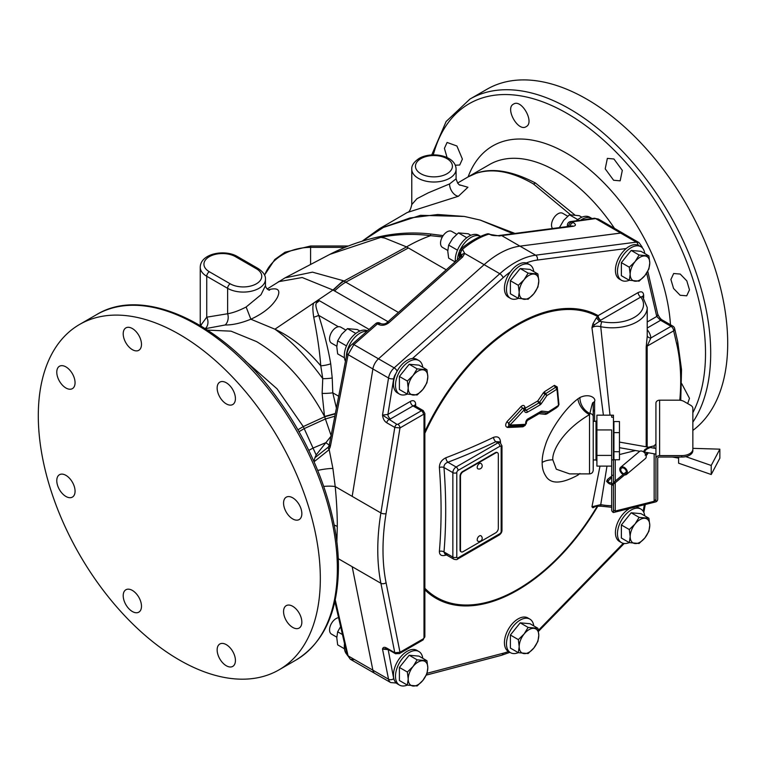<?xml version="1.0" encoding="UTF-8"?>
<svg xmlns="http://www.w3.org/2000/svg" width="766" height="766" viewBox="0 0 766 766"><rect width="100%" height="100%" fill="white"/><g stroke="black" fill="none" stroke-linecap="round" stroke-linejoin="round"><path stroke-width="1.15" d="M692.857 430.415A199.428 115.139 -120 0 0 727.7 343.36A199.428 115.139 -120 0 0 640.654 142.667A199.428 115.139 -120 0 0 486.975 89.249L469.97 99.063A199.428 115.139 60 0 1 623.639 152.491A199.428 115.139 60 0 1 710.695 353.183A199.428 115.139 60 0 1 692.857 422.152M613.911 158.983L607.361 158.39L605.207 168.846L613.614 180.259L620.163 180.843L622.318 170.387L613.911 158.983M686.796 280.854L680.246 274.075L673.668 273.51L670.901 279.475L673.573 288.485L680.131 295.255L686.709 295.82L689.477 289.854L686.796 280.854M455.253 165.217L459.715 165.016L462.396 159.098L456.9 146L447.085 142.457L444.414 148.374L447.085 157.576M513.507 104.109C504.717 108.265 518.113 132.221 526.137 126.668L526.137 126.668C534.955 122.493 521.531 98.546 513.507 104.109L513.507 104.109M687.677 403.577L689.477 398.33L681.73 383.67M594.588 409.973L593.219 410.423M570.459 214.681L533.49 184.003C512.09 171.527 492.998 167.946 476.193 173.279C492.078 167.562 511.812 170.799 535.405 182.969L574.739 214.873M620.642 233.084A11.078 6.396 -60 0 1 623.352 233.563L639.016 242.611A11.078 6.396 120 0 0 636.307 242.133L620.642 233.084L519.97 246.145A81.244 46.908 120 0 0 484.131 264.672L378.5 358.823L353.854 344.585L348.099 354.648L330.452 446.051L329.179 449.642A3.696 2.308 -150.2 0 1 328.528 446.942L314.931 457.704L316.157 454.937L331.238 435.94L324.506 416.388L322.122 393.418L322.764 378.653L320.772 365.822C319.69 351.479 317.335 335.269 313.715 317.181C312.413 308.516 312.624 303.633 314.347 302.551L319.173 300.578C317.114 303.93 313.179 300.636 318.713 315.372A14.774 7.622 -15.7 0 1 313.715 317.181M623.974 233.927A11.078 6.396 -60 0 0 623.409 233.525A11.078 6.396 -60 0 0 620.699 233.046L542.931 243.167M594.588 410.748L593.219 411.304M362.021 241.271L379.457 228.728L420.515 215.323L464.34 216.443L480.253 220.091L512.952 233.649M476.203 173.269L467.988 176.965L457.551 183.084M379.457 228.728L407.263 212.498L458.403 196.259L467.93 187.277L459.657 184.855M362.213 241.213L383.833 227.167L410.002 217.975L437.769 214.509L464.34 216.443M267.123 289.012L285.048 277.857L329.849 254.369L380.836 237.355C396.989 234.109 413.583 233.544 430.607 235.66L442.336 236.914M620.699 233.046L595.632 218.578A3.696 2.786 -98 0 0 594.177 218.272L598.313 219.038L595.632 218.578L572.02 221.872L573.274 222.6C576.137 224.4 576.137 225.635 573.274 226.296L501.692 235.602A81.244 46.908 120 0 0 499.451 235.957L488.622 234.214A3.696 2.576 -107.5 0 0 486.917 233.975L486.917 233.975C478.147 236.78 469.434 241.807 460.749 249.036L460.749 249.036A3.696 1.58 -129.9 0 0 460.51 250.262M488.756 234.291A3.696 2.135 -60 0 1 490.01 234.377L489.876 234.291A3.696 2.135 -60 0 0 488.622 234.214C479.985 236.962 471.291 241.989 462.52 249.276A3.696 1.58 -129.9 0 0 460.749 249.036A3.696 3.696 0 0 0 459.428 251.765A3.696 2.202 1.8 0 0 460.51 253.383L461.707 255.748M460.385 257.194L460.51 253.383A3.696 2.135 120 0 1 462.52 249.276L464.694 253.45L462.568 257.07A3.696 1.494 -131.7 0 0 460.797 256.821L387.079 322.524A3.696 1.494 -131.7 0 0 386.926 323.769M573.274 226.296A3.696 2.758 -97.4 0 0 571.857 225.989L497.938 235.669C493.668 235.737 491.025 235.306 490.01 234.377L490.01 234.377M499.451 235.957A3.696 2.71 -100.4 0 0 497.938 235.669M486.917 233.975A3.696 3.696 0 0 1 489.876 234.291A3.696 2.135 -60 0 1 489.943 234.339M594.177 218.272L570.565 221.575A3.696 2.786 -98 0 1 572.02 221.872A3.696 2.135 120 0 0 568.477 226.43M480.253 220.091L514.867 233.4M597.748 505.34L592.913 507.781L591.946 506.795L600.745 504.622A3.696 0.977 101.2 0 0 601.224 506.221L594.665 506.202L592.913 507.781M599.989 466.121L591.946 506.795L594.665 506.202M579.929 473.493L577.928 475.102C561.095 484.227 550.285 484.361 545.488 475.523C543.171 471.885 542.06 467.528 542.175 462.453A14.774 8.531 180 0 1 552.822 459.83L556.317 469.213L569.645 473.886L589.523 473.886C591.764 473.666 592.999 472.43 593.219 470.19L593.219 464.77M501.979 475.466L501.979 493.017M446.415 554.919A558.165 322.256 180 0 1 445.85 555.139C441.589 556.375 439.435 555.13 439.378 551.405A548.533 316.693 -120 0 0 441.082 510.443A548.533 316.693 -120 0 0 439.378 467.509C439.435 463.114 441.589 459.868 445.85 457.781A558.165 322.256 0 0 0 493.515 437.357C497.574 436.036 499.882 437.367 500.437 441.35A559.611 323.089 60 0 1 500.543 442.863M386.447 648.62L382.512 649.089L387.902 649.606A3.696 2.135 60 0 1 387.912 649.338M338.237 558.653L352.178 566.696L372.879 670.183A11.078 6.396 -60 0 0 375.005 673.515L390.679 682.554L396.252 683.023M336.858 542.06L337.299 526.433C337.318 514.752 336.628 501.462 335.211 486.563L332.904 468.447L329.179 449.642L314.05 461.793M395.888 373.645A7.382 4.261 120 0 0 393.714 378.653A3.696 1.656 -170.8 0 1 388.544 378.011L372.879 368.963L352.178 496.358L335.211 486.563A14.774 3.696 -4.7 0 0 323.721 486.429M462.568 257.07L388.85 322.764C385.269 325.426 381.784 325.971 378.404 324.401L377.475 323.865L353.854 344.585A3.696 1.475 -131.3 0 0 352.101 344.327C349.87 345.964 348.176 348.875 347.027 353.078L347.027 353.078A3.696 1.724 -169.1 0 0 348.099 354.648L372.879 368.953A11.078 6.396 -60 0 1 376.499 360.958A11.078 6.396 -60 0 1 378.49 358.833L406.009 334.302M332.904 468.447A14.774 2.432 -9.7 0 0 317.708 470.42M353.854 659.603L350.321 659.258L348.099 655.868L335.24 599.855M285.048 277.857L312.461 272.15L343.197 280.672L398.397 312.432M380.836 237.355L384.838 238.111L406.535 246.891L446.233 269.804M343.197 280.672L332.961 290.017L388.008 321.701M461.726 255.413L460.797 256.821M376.499 360.958A11.078 6.396 -60 0 1 378.5 358.823L394.164 367.871A11.078 6.396 120 0 0 388.544 378.011L382.512 415.115L396.845 424.326A2.959 1.704 120 0 0 394.796 427.428L399.986 427.935L386.064 513.593A3.696 1.656 -170.8 0 1 380.894 512.952A212.345 122.598 120 0 0 380.894 583.271L394.796 652.747L386.753 648.103C384.417 646.801 383.01 647.126 382.512 649.089L388.544 679.222L372.879 670.183M603.407 415.162L591.946 327.714L594.665 324.679L599.414 321.356L601.942 321.682A31.387 18.125 0 0 0 635.359 316.741A31.387 18.125 0 0 0 640.749 297.074A3.696 2.135 -120 0 1 638.135 292.555C641.573 291.003 643.411 291.951 643.651 295.398L643.651 297.802M594.588 421.319L594.588 401.413C596.293 398.492 589.772 392.872 579.929 397.506L577.928 398.827C562.617 410.423 548.762 433.585 545.488 444.835C543.171 451.662 542.06 457.532 542.175 462.453M601.942 321.682A3.696 0.977 101.2 0 0 600.745 326.709C597.03 325.837 594.1 326.172 591.946 327.714L592.913 323.846L596.388 317.813A549.318 317.143 0 0 0 597.748 316.617A3.696 3.016 119 0 1 598.16 315.63A3.696 2.135 -120 0 0 600.774 320.15A3.696 2.528 -131.5 0 1 597.748 316.617A161.875 93.462 -60 0 0 424.862 433.307M548.456 411.782A561.2 324.008 0 0 0 558.404 405.444L558.491 405.243A563.01 325.052 -120 0 0 556.939 389.252L556.863 389.195A558.969 322.716 180 0 1 546.895 395.543L546.857 395.582A561.363 442.729 144.9 0 1 541.313 403.653A3.61 2.298 -67.8 0 1 540.107 404.831A559.697 323.137 180 0 1 527.353 412.204A3.61 2.365 -66.3 0 1 524.442 410.547A563.987 325.617 -120 0 0 524.356 409.772L524.222 409.695A559.237 421.855 155.7 0 1 510.204 424.785L510.261 425.015A561.966 175.586 16.6 0 0 525.648 424.307L525.754 424.134A563.987 325.617 -120 0 0 525.687 423.368A3.61 2.317 -64.8 0 1 528.004 418.83A560.607 323.664 0 0 0 540.739 411.466A3.61 2.25 -66.3 0 1 542.031 411.122A560.942 118.538 21.2 0 0 548.418 411.802L548.456 411.782A1.858 1.111 58.2 0 1 548.083 412.797L558.041 406.449L558.96 404.525L557.399 388.554L556.681 387.232L555.647 387.27A1.858 1.139 56.8 0 1 554.431 385.355L557.246 386.983A560.003 323.319 -120 0 1 557.964 393.801M557.571 406.746L556.604 407.675A558.797 322.62 0 0 1 546.694 413.985L545.392 414.349A558.558 118.031 21.2 0 1 539.034 413.678A1.858 1.427 96.3 0 1 539.283 413.123M526.74 420.802A558.242 322.295 0 0 0 539.034 413.678A1.858 1.092 59.1 0 1 539.044 413.267M526.424 421.779L526.309 423.196M525.304 425.312L522.977 426.777A559.515 174.82 16.6 0 1 507.657 427.476C505.234 426.7 505.043 424.728 507.073 421.539A556.011 419.423 155.7 0 0 521.004 406.545C523.054 404.802 524.394 405.118 525.036 407.474A561.277 324.056 -120 0 1 525.122 408.249A556.489 321.289 180 0 0 537.799 400.915A558.242 440.268 144.9 0 0 543.305 392.891L544.521 391.675A555.733 320.849 180 0 0 554.431 385.355M642.569 296.911L642.511 296.423L640.749 297.074L600.774 320.15A552.928 319.231 0 0 1 599.414 321.356L596.388 317.813M647.232 335.585A3.696 3.007 174.5 0 0 650.861 337.969L671.035 326.326A3.696 2.135 60 0 1 673.649 330.845A3.696 2.566 166.9 0 0 674.635 328.499A3.696 3.696 0 0 0 672.883 326.144A3.696 2.135 -60 0 0 671.035 326.326L660.589 320.293A3.696 2.135 -60 0 1 662.437 320.111C660.828 319.326 659.258 317.335 657.735 314.137L657.735 314.137A3.696 2.566 -13.1 0 1 656.749 316.482L660.589 320.293L647.232 328.011M596.388 506.537L596.59 506.01M606.988 466.121L600.745 504.622A35.083 20.251 0 0 0 611.68 505.713M643.651 295.398A3.696 2.135 180 0 0 642.607 296.576L647.232 307.559A35.083 20.251 0 0 1 600.745 326.709L610.004 415.162M647.232 307.559L647.232 336.341L646.188 347.132L646.188 446.789M647.232 329.686A38.779 22.386 180 0 1 650.861 337.969L647.165 346.136L647.165 446.961M594.665 324.679L592.913 323.846M577.928 398.827A14.774 9.135 -128.7 0 0 589.523 414.626L589.906 413.525C593.87 395.821 592.961 405.252 593.219 403.567L593.219 421.348L593.219 403.567A7.382 3.706 180 0 1 594.588 401.413M578.139 473.886A14.774 9.891 -124.4 0 0 577.928 475.102M589.523 473.886L589.523 414.626C562.474 430.454 551.874 451.423 552.822 459.83M593.219 403.567L593.219 470.19M593.219 421.348L596.015 421.281L596.015 460.012L593.219 459.935L593.219 451.777M579.929 397.506A14.544 11.136 -123.4 0 0 589.906 413.525A3.696 3.016 180 0 1 593.219 416.522M611.68 415.201L613.451 415.201L613.451 417.231L611.68 417.231L611.68 415.162L596.905 415.162L596.905 466.121L611.68 466.121M611.68 455.416L596.905 455.416M596.905 429.937L611.68 429.937L611.68 483.605L613.451 483.605L613.451 475.313L611.68 475.313M654.154 453.807L654.154 501.28L655.926 499.394L655.926 501.845L613.451 512.511A3.696 3.016 180 0 1 611.68 509.936L611.68 484.16M613.451 417.231L613.451 475.313M654.154 501.28L615.222 511.056L613.451 510.051L613.451 512.511M611.68 485.117L613.451 485.117L613.451 483.825M613.451 510.051L613.451 485.117M613.451 454.621L613.92 455.473M648.649 447.229L654.154 445.85L655.926 443.954L655.926 448.512L619.455 442.078M619.455 454.554L635.531 450.523M655.926 449.652L655.926 458.623A3.696 3.016 0 0 1 659.612 455.607L681.778 455.607A11.078 6.396 0 0 0 692.857 449.211L692.857 408.335A7.382 4.261 0 0 0 690.693 405.319L683.933 401.422A7.382 4.261 0 0 0 678.714 400.178L659.612 400.178A3.696 3.016 0 0 0 655.926 403.184L655.926 499.394M655.926 501.845A3.696 3.016 0 0 0 657.697 499.269L657.697 458.499A1.771 1.446 180 0 1 659.469 457.053L681.778 457.053A11.078 6.396 180 0 0 692.857 450.657L692.857 449.211M678.599 457.053L678.599 463.191L711.221 474.518L719.858 458.202L719.858 449.163L711.221 465.469L685.762 456.632M692.857 448.349L719.858 449.163M711.221 465.469L711.221 474.518M644.378 452.084L655.926 454.123L655.926 452.984M619.455 446.549L619.455 443.208M647.691 448.608L647.605 448.024L647.691 448.608L649.319 447.899L647.548 447.583M619.455 459.753L619.455 421.539L613.92 421.539L613.92 459.753L619.455 459.753M619.455 432.618L613.92 432.618M619.455 451.72L613.92 451.72M624.596 474.901A4.615 3.102 -130 0 0 626.559 474.403L645.384 458.585A4.615 3.102 -130 0 0 646.217 456.555A4.615 3.102 -130 0 0 643.679 451.997A4.615 3.102 -130 0 0 639.447 451.519L620.623 467.327A4.615 3.102 -130 0 0 619.79 469.357A4.615 3.102 -130 0 0 623.227 474.47M626.559 474.403A4.615 3.102 -130 0 0 627.392 472.373A4.615 3.102 -130 0 0 624.855 467.806A4.615 3.102 -130 0 0 620.623 467.327M624.041 473.79A3.409 2.288 50 0 1 620.786 469.75A3.409 2.288 50 0 1 621.398 468.256A3.409 2.288 50 0 1 624.443 468.553A3.409 2.288 50 0 1 626.397 471.808M626.397 471.98L627.392 472.373L627.009 472.699M611.163 477.831L611.555 477.505L610.55 477.113M445.927 554.641A3.696 1.666 -110.9 0 0 445.85 555.139M447.88 554.211L444.893 554.038L443.983 551.96A3.696 2.327 4.9 0 0 439.378 551.405M501.165 459.284L501.165 447.018A2.777 1.599 0 0 0 501.979 445.889L500.217 442.643A4.606 2.662 120 0 0 497.91 442.872L456.115 467.001A4.606 2.662 120 0 0 452.859 472.641L443.983 467.519A3.696 1.925 -4.4 0 0 439.378 467.509M456.785 472.641L456.785 557.083A1.829 1.053 120 0 0 458.078 557.83L499.872 533.701A1.829 1.053 120 0 0 501.165 531.46L501.165 447.018A1.829 1.053 120 0 0 499.872 446.272L458.078 470.401A1.829 1.053 120 0 0 456.785 472.641A2.777 1.599 180 0 1 452.859 472.641L452.859 557.083L443.983 551.96A552.142 318.78 60 0 0 443.983 467.519C443.849 465.029 445.151 463.277 447.88 462.243A3.696 1.666 69.1 0 1 445.85 457.781M458.078 470.401A2.777 1.599 -120 0 0 456.115 467.001L447.88 462.243A561.832 324.372 0 0 0 495.861 441.685A3.696 1.925 64.4 0 1 493.515 437.357M499.872 446.272A2.777 1.599 -120 0 0 497.91 442.872L495.861 441.685L498.714 441.771L500.217 442.643M499.394 442.164A3.696 1.925 175.6 0 1 500.437 441.35M497.345 452.629A3.696 2.135 120 0 0 497.153 452.495A3.696 2.135 120 0 0 495.305 452.677L462.664 471.521A3.696 2.135 120 0 0 460.05 476.04L460.05 549.921A3.696 2.135 120 0 0 460.816 551.606A3.696 2.135 120 0 0 461.036 551.712M460.471 476.28L460.471 550.16A3.696 2.135 120 0 0 461.237 551.855A3.696 2.135 120 0 0 463.085 551.664L495.717 532.82A3.696 2.135 120 0 0 498.331 528.301L498.331 454.42A3.696 2.135 120 0 0 497.565 452.735A3.696 2.135 120 0 0 495.717 452.917L463.085 471.76A3.696 2.135 120 0 0 460.471 476.28L460.05 476.04M481.115 535.903A3.102 1.791 120 0 0 478.673 536.506A3.102 1.791 120 0 0 477.208 539.743A3.102 1.791 120 0 0 478.032 541.246A3.141 3.141 0 0 0 481.115 535.903M481.115 463.535A3.102 1.791 120 0 0 478.673 464.139A3.102 1.791 120 0 0 477.208 467.375A3.102 1.791 120 0 0 478.032 468.869A3.141 3.141 0 0 0 481.115 463.535M546.895 395.543L545.708 393.609A1.858 1.111 58.2 0 1 544.521 391.675M558.404 405.444L557.504 406.564M546.953 413.085A1.858 1.111 -121.8 0 0 546.694 413.985M548.418 411.802L546.905 413.075A1.858 1.446 -84.3 0 0 545.392 414.349M523.915 425.58A1.858 1.341 -93.3 0 0 522.977 426.777M510.204 424.785L508.643 423.158L508.806 426.241A1.858 1.293 -91.9 0 0 507.657 427.476M524.356 409.772L524.7 408.623L522.613 408.115L521.004 406.545M524.519 407.981A1.858 0.919 173.8 0 1 525.036 407.474M524.806 408.479A1.858 0.929 173.9 0 1 525.122 408.249A1.858 1.063 60.7 0 0 526.242 410.222A1.8 1.178 -66.3 0 1 525.122 410.164L524.327 407.78M556.863 389.195L555.647 387.27A557.351 321.787 180 0 1 545.708 393.609L545.076 394.231A1.858 0.498 34 0 1 543.305 392.891M424 637.81A2.959 1.704 180 0 0 424.862 636.603L424.862 413.468A2.959 1.704 180 0 1 424 414.674L424 637.81L423.474 638.72L399.986 652.278L394.796 652.747A2.959 1.704 -60 0 0 395.361 653.637L387.318 648.993A2.959 1.704 -60 0 1 386.753 648.103M415.641 407.435L415.641 404.419A7.382 4.261 120 0 0 410.423 401.403L387.902 414.406A3.696 2.135 -120 0 0 390.516 418.925L388.793 419.672A2.959 1.704 120 0 0 386.753 422.784L394.796 427.428L380.894 512.952L352.168 496.368M393.714 378.653L387.902 414.406L382.512 415.115C383.01 418.82 384.417 421.377 386.753 422.784M422.775 367.326A19.38 11.193 120 0 0 418.887 360.547L416.838 359.369A19.38 11.193 120 0 0 401.901 364.559A19.38 11.193 120 0 0 393.446 384.063A19.38 11.193 120 0 0 397.458 392.939L399.507 394.117A19.38 11.193 120 0 0 407.32 394.088L408.211 388.075L407.34 381.037L413.113 375.455L417.135 368.858L426.94 369.729L427.811 376.767L426.94 382.789L422.909 389.396L417.135 394.978L407.34 394.107L399.402 389.521L399.402 376.46L407.34 381.037M418.887 360.547A19.38 11.193 120 0 0 403.95 365.736A19.38 11.193 120 0 0 395.495 385.241A19.38 11.193 120 0 0 399.507 394.117M426.94 369.729L418.992 365.143L409.197 364.271L399.402 376.46M409.197 364.271L417.135 368.858M422.909 389.396A13.855 8.005 -60 0 1 413.113 395.045A13.855 8.005 -60 0 1 408.211 388.075A13.855 8.005 -60 0 1 413.113 375.455A13.855 8.005 -60 0 1 422.909 369.796A13.855 8.005 -60 0 1 427.811 376.767A13.855 8.005 -60 0 1 422.909 389.396M533.758 271.585A19.38 11.193 120 0 0 529.871 264.816L527.822 263.628A19.38 11.193 120 0 0 512.885 268.818A19.38 11.193 120 0 0 504.43 288.322A19.38 11.193 120 0 0 508.442 297.198L510.491 298.376A19.38 11.193 120 0 0 518.304 298.357M529.871 264.816A19.38 11.193 120 0 0 514.934 270.005A19.38 11.193 120 0 0 506.479 289.51A19.38 11.193 120 0 0 510.491 298.376M537.923 273.989L529.976 269.402L520.181 268.531L510.386 280.72L510.386 293.78L518.323 298.367L519.195 292.344L518.323 285.306L524.097 279.714L528.119 273.117L537.923 273.989L538.795 281.026L537.923 287.059L533.892 293.656L528.119 299.247L518.323 298.367M510.386 280.72L518.323 285.306M520.181 268.531L528.119 273.117M533.892 293.656A13.855 8.005 -60 0 1 524.097 299.315A13.855 8.005 -60 0 1 519.195 292.344A13.855 8.005 -60 0 1 524.097 279.714A13.855 8.005 -60 0 1 533.892 274.056A13.855 8.005 -60 0 1 538.795 281.026A13.855 8.005 -60 0 1 533.892 293.656M644.742 253.498A19.38 11.193 120 0 0 640.855 246.719L638.806 245.541A19.38 11.193 120 0 0 623.869 250.731A19.38 11.193 120 0 0 615.414 270.235A19.38 11.193 120 0 0 619.426 279.111L621.475 280.289A19.38 11.193 120 0 0 629.288 280.26M640.855 246.719A19.38 11.193 120 0 0 625.918 251.909A19.38 11.193 120 0 0 617.463 271.413A19.38 11.193 120 0 0 621.475 280.289M648.898 255.901L640.96 251.315L631.165 250.444L621.37 262.633L621.37 275.693L629.307 280.279L630.179 274.247L629.307 267.21L635.081 261.627L639.103 255.021L648.898 255.901L649.779 262.939L648.898 268.962L644.876 275.569L639.103 281.151L629.307 280.279M621.37 262.633L629.307 267.21M631.165 250.444L639.103 255.021M644.876 275.569A13.855 8.005 -60 0 1 635.081 281.218A13.855 8.005 -60 0 1 630.179 274.247A13.855 8.005 -60 0 1 635.081 261.627A13.855 8.005 -60 0 1 644.876 255.968A13.855 8.005 -60 0 1 649.779 262.939A13.855 8.005 -60 0 1 644.876 275.569M330.452 446.051A3.696 1.724 -169.1 0 1 329.38 444.491L328.528 446.942M313.897 461.448L314.931 457.704M316.157 454.937L303.269 426.576L277.081 388.85L245.177 360.767M336.408 408.058L332.789 392.834L332.224 378.002L330.72 363.802C328.269 349.248 324.267 333.105 318.713 315.372L338.39 326.737M330.72 363.802A14.774 5.247 -8.3 0 1 320.772 365.822C306.764 349.2 291.473 336.983 274.917 329.198C291.492 341.042 307.444 357.53 322.764 378.653A14.774 3.418 -0.6 0 0 332.224 378.002M338.696 396.252L332.789 392.834A14.774 2.537 -0.8 0 1 322.122 393.418M278.431 281.716L302.177 277.522L332.971 290.017L274.917 329.198L250.865 319.221C263.705 313.294 272.514 306.074 277.302 297.572C280.71 290.391 278.336 287.652 270.178 289.337L268.406 289.883M388.85 322.764A3.696 1.494 -131.7 0 0 387.079 322.524C385.585 323.961 383.536 324.353 380.941 323.721L380.003 323.175A3.696 3.696 0 0 0 375.723 323.597L352.101 344.327M375.723 323.597A3.696 1.475 -131.3 0 1 377.475 323.865A3.696 2.135 -60 0 1 380.003 323.175M205.365 328.671L225.194 324.985C232.577 325.071 241.127 323.147 250.865 319.211L246.135 307.003L261.005 294.738L265.448 285.632C265.955 287.987 267.315 289.51 269.527 290.218L269.517 290.218M200.539 325.694L206.734 317.181L227.626 313.754C232.874 312.901 239.04 310.651 246.135 307.003M270.178 289.337A9.249 7.459 -105 0 1 268.971 290.103M225.194 324.985A9.249 7.114 91.7 0 0 227.626 313.754L227.626 288.332A22.157 12.792 0 0 0 251.775 291.109A22.157 12.792 0 0 0 265.448 279.284C265.754 275.607 263.332 272.026 258.199 268.55L237.307 256.486C224.831 249.055 200.529 253.383 200.242 267.229A22.157 12.792 0 0 0 206.734 276.267L206.734 317.181A9.249 7.526 68.6 0 1 205.24 328.585M226.286 403.883A12.926 7.459 -120 0 0 232.749 404.525A12.926 7.459 -120 0 0 234.722 394.164A12.926 7.459 -120 0 0 226.286 382.77A12.926 7.459 -120 0 0 219.823 382.138A12.926 7.459 -120 0 0 217.841 392.489A12.926 7.459 -120 0 0 226.286 403.883M320.332 578.56A199.428 115.139 -120 0 0 233.276 377.868A199.428 115.139 -120 0 0 79.607 324.439A199.428 115.139 -120 0 0 38.3 415.727A199.428 115.139 -120 0 0 125.346 616.419A199.428 115.139 -120 0 0 279.025 669.848A199.428 115.139 -120 0 0 320.332 578.56M286.245 512.109A12.926 7.459 -120 0 0 299.171 519.568A12.926 7.459 -120 0 0 299.171 504.641A12.926 7.459 -120 0 0 286.245 497.182A12.926 7.459 -120 0 0 286.245 512.109M283.564 611.565A12.926 7.459 -120 0 0 289.203 624.577A12.926 7.459 -120 0 0 299.171 628.043A12.926 7.459 -120 0 0 301.842 622.126A12.926 7.459 -120 0 0 296.203 609.114A12.926 7.459 -120 0 0 286.245 605.647A12.926 7.459 -120 0 0 283.564 611.565M219.823 644.005A12.926 7.459 -120 0 0 219.823 658.923A12.926 7.459 -120 0 0 232.749 666.391L232.749 666.391A12.926 7.459 -120 0 0 232.749 651.464A12.926 7.459 -120 0 0 219.823 644.005L219.823 644.005M132.346 590.404A12.926 7.459 -120 0 0 125.883 589.772A12.926 7.459 -120 0 0 123.901 600.123A12.926 7.459 -120 0 0 132.346 611.517A12.926 7.459 -120 0 0 138.809 612.158A12.926 7.459 -120 0 0 140.791 601.798A12.926 7.459 -120 0 0 132.346 590.404M72.387 482.178A12.926 7.459 -120 0 0 59.461 474.719A12.926 7.459 -120 0 0 59.461 489.646A12.926 7.459 -120 0 0 72.387 497.105A12.926 7.459 -120 0 0 72.387 482.178M75.058 382.722A12.926 7.459 -120 0 0 69.419 369.71A12.926 7.459 -120 0 0 59.461 366.253A12.926 7.459 -120 0 0 56.78 372.171A12.926 7.459 -120 0 0 62.429 385.174A12.926 7.459 -120 0 0 72.387 388.64A12.926 7.459 -120 0 0 75.058 382.722M138.809 350.292A12.926 7.459 -120 0 0 138.809 335.364A12.926 7.459 -120 0 0 125.883 327.896L125.883 327.896A12.926 7.459 -120 0 0 125.883 342.823A12.926 7.459 -120 0 0 138.809 350.292L138.809 350.292M366.943 331.305A19.38 11.193 120 0 0 346.356 356.525M367.45 330.855A19.38 11.193 120 0 0 352.609 336.37A19.38 11.193 120 0 0 344.307 355.692A19.38 11.193 120 0 0 345.437 361.322M355.807 333.44L347.458 328.624L341.684 334.215L337.662 340.813L336.791 346.845L337.662 353.882L344.441 357.789M359.896 331.017L357.262 329.504L347.458 328.624M346.481 345.906L337.662 340.813M336.801 346.194L331.467 343.111A9.23 5.333 -60 0 1 330.05 335.719A9.23 5.333 -60 0 1 336.082 327.58A9.23 5.333 -60 0 1 340.698 327.12L345.753 330.041M344.537 643.66A19.38 11.193 120 0 0 344.307 646.676A19.38 11.193 120 0 0 347.046 654.585L347.055 654.604A3.696 2.442 -12.9 0 0 348.099 655.868L372.879 670.173M342.45 634.564L337.662 631.797L336.791 637.819L337.662 644.857L344.441 648.773M340.631 626.607L337.662 631.797M336.801 637.178L331.467 634.095A9.23 5.333 -60 0 1 330.05 626.693A9.23 5.333 -60 0 1 336.082 618.564A9.23 5.333 -60 0 1 338.582 617.693M422.775 658.31A19.38 11.193 120 0 0 418.887 651.531L416.838 650.344A19.38 11.193 120 0 0 401.901 655.543A19.38 11.193 120 0 0 393.446 675.047A19.38 11.193 120 0 0 397.458 683.914L399.507 685.101A19.38 11.193 120 0 0 407.32 685.072L408.211 679.059L407.34 672.021L413.113 666.439L417.135 659.832L426.94 660.713L427.811 667.751L426.94 673.774L422.909 680.371L417.135 685.963L407.34 685.091L399.402 680.505L399.402 667.435L407.34 672.021M418.887 651.531A19.38 11.193 120 0 0 403.95 656.721A19.38 11.193 120 0 0 395.495 676.225A19.38 11.193 120 0 0 399.507 685.101M426.94 660.713L418.992 656.127L409.197 655.246L399.402 667.435M409.197 655.246L417.135 659.832M422.909 680.371A13.855 8.005 -60 0 1 413.113 686.03A13.855 8.005 -60 0 1 408.211 679.059A13.855 8.005 -60 0 1 413.113 666.439A13.855 8.005 -60 0 1 422.909 660.78A13.855 8.005 -60 0 1 427.811 667.751A13.855 8.005 -60 0 1 422.909 680.371M533.758 625.889A19.38 11.193 120 0 0 529.871 619.12L527.822 617.932A19.38 11.193 120 0 0 512.885 623.122A19.38 11.193 120 0 0 504.43 642.626A19.38 11.193 120 0 0 508.442 651.502L510.491 652.68A19.38 11.193 120 0 0 518.304 652.661M529.871 619.12A19.38 11.193 120 0 0 514.934 624.309A19.38 11.193 120 0 0 506.479 643.813A19.38 11.193 120 0 0 510.491 652.68M537.923 628.292L529.976 623.716L520.181 622.835L510.386 635.024L510.386 648.093L518.323 652.67L519.195 646.648L518.323 639.61L524.097 634.018L528.119 627.421L537.923 628.292L538.795 635.33L537.923 641.362L533.892 647.959L528.119 653.551L518.323 652.67M510.386 635.024L518.323 639.61M520.181 622.835L528.119 627.421M533.892 647.959A13.855 8.005 -60 0 1 524.097 653.618A13.855 8.005 -60 0 1 519.195 646.648A13.855 8.005 -60 0 1 524.097 634.018A13.855 8.005 -60 0 1 533.892 628.359A13.855 8.005 -60 0 1 538.795 635.33A13.855 8.005 -60 0 1 533.892 647.959M644.742 515.834A19.38 11.193 120 0 0 640.855 509.055L638.806 507.877A19.38 11.193 120 0 0 636.728 507.102M628.599 509.151A19.38 11.193 120 0 0 615.414 532.571A19.38 11.193 120 0 0 619.426 541.447L621.475 542.625A19.38 11.193 120 0 0 629.288 542.596M640.855 509.055A19.38 11.193 120 0 0 625.918 514.245A19.38 11.193 120 0 0 617.463 533.749A19.38 11.193 120 0 0 621.475 542.625M648.898 518.237L640.96 513.651L631.165 512.78L621.37 524.969L621.37 538.029L629.307 542.615L630.179 536.583L629.307 529.545L635.081 523.963L639.103 517.366L648.898 518.237L649.779 525.275L648.898 531.298L644.876 537.904L639.103 543.487L629.307 542.615M621.37 524.969L629.307 529.545M631.165 512.78L639.103 517.366M644.876 537.904A13.855 8.005 -60 0 1 635.081 543.554A13.855 8.005 -60 0 1 630.179 536.583A13.855 8.005 -60 0 1 635.081 523.963A13.855 8.005 -60 0 1 644.876 518.304A13.855 8.005 -60 0 1 649.779 525.275A13.855 8.005 -60 0 1 644.876 537.904M455.377 261.656A19.38 11.193 120 0 1 455.291 259.961A19.38 11.193 120 0 1 463.756 240.457A19.38 11.193 120 0 1 478.693 235.258L480.608 236.368A19.38 11.193 120 0 0 460.433 249.333M459.447 251.497A19.38 11.193 120 0 0 457.379 259.865M466.791 237.709L458.441 232.893L452.668 238.475L448.646 245.082L447.775 251.104L448.646 258.142L455.128 261.886M470.879 235.286L468.246 233.764L458.441 232.893M457.465 250.166L448.646 245.082M447.784 250.453L442.442 247.38A9.23 5.333 -60 0 1 441.034 239.978A9.23 5.333 -60 0 1 447.066 231.839A9.23 5.333 -60 0 1 451.681 231.389L456.737 234.3M592.07 218.569A19.38 11.193 120 0 0 591.716 218.348A19.38 11.193 120 0 0 580.695 220.158M591.716 218.348L589.667 217.171A19.38 11.193 120 0 0 576.386 220.761M577.765 219.612L569.425 214.796L563.652 220.388L559.458 227.598M581.863 217.19L579.23 215.677L569.425 214.796M560.463 227.473L559.63 226.985M552.525 228.507A9.23 5.333 -60 0 1 552.324 220.953A9.23 5.333 -60 0 1 558.041 213.752A9.23 5.333 -60 0 1 562.665 213.293L567.721 216.213M407.263 212.498C409.149 212.335 410.653 209.692 411.773 204.57L416.943 198.7L428.366 192.793L449.604 183.926L456.086 178.823C457.503 183.313 459.016 185.439 460.644 185.219M433.288 154.876A195.799 113.042 60 0 1 585.042 125.145A195.799 113.042 60 0 1 705.515 353.212A195.799 113.042 60 0 1 692.857 412.692M468.103 176.898A147.465 85.141 60 0 1 566.467 153.219A147.465 85.141 60 0 1 670.461 324.736M614.466 228.354A132.949 76.763 60 0 0 556.03 171.096A132.949 76.763 -120 0 0 489.551 164.518L467.988 176.965M310.584 264.471L310.584 247.37A48.009 39.2 180 0 0 264.615 275.272M344.911 247.37L310.584 247.37L310.584 246.01L285.038 252.205L274.803 259.492L264.529 275.09M329.849 254.369C345.887 246.097 363.036 240.074 381.315 236.321L380.788 237.336M381.315 236.321C397.458 232.912 413.774 232.127 430.262 233.965A14.774 1.159 96.4 0 1 430.607 235.66A179.11 103.41 120 0 0 406.535 246.891L343.953 281.055A44.313 24.665 116.3 0 0 333.44 290.247M500.265 235.296A3.696 2.758 -97.4 0 1 501.692 235.602L519.942 246.145M461.726 255.471A3.696 2.499 -172.2 0 1 464.694 253.45L499.805 273.721L394.164 367.871A3.696 1.494 -131.7 0 1 397.152 371.108M567.338 226.573L567.386 225.118A3.696 2.202 1.8 0 0 568.104 226.477M533.49 184.003A29.548 16.814 119.3 0 0 535.405 182.969M533.509 184.022A29.548 16.804 119.3 0 0 535.434 182.988M573.274 222.6A3.696 2.135 120 0 0 569.904 226.238M638.107 245.187A3.696 2.758 -97.4 0 0 636.307 242.133L535.635 255.193A81.244 46.908 120 0 0 499.805 273.721A3.696 1.494 -131.7 0 1 503.099 277.742L412.501 358.488M519.97 246.145L535.635 255.193A3.696 2.758 -97.4 0 1 537.311 260.057A77.558 44.773 120 0 0 526.242 262.977M597.968 505.933A162.947 94.074 -60 0 1 424.862 589.801M643.162 511.276L644.273 505.206M538.335 630.389L623.265 543.333M427.074 673.276L503.099 653.254A77.558 44.773 120 0 0 508.461 651.512M388.142 649.463L393.714 678.647A7.382 4.261 120 0 0 394.337 680.141M597.394 505.953A161.875 93.462 -60 0 1 424.862 588.278M396.845 653.494A2.959 1.704 -60 0 1 395.361 653.637L399.373 653.628A2.959 1.704 -120 0 0 399.986 652.278L386.064 582.687A3.696 2.518 168.7 0 1 380.894 583.271L352.168 566.687M337.299 526.433A14.774 8.512 -0 0 0 334.168 525.055M337.299 526.51A14.774 8.522 -0 0 0 334.187 525.141M393.714 678.647A3.696 2.518 168.7 0 1 388.544 679.222A11.078 6.396 120 0 0 390.679 682.554M503.099 653.254A3.696 2.614 75.2 0 1 501.424 655.323L509.888 652.335M408.383 247.954L345.868 282.108A44.313 25.584 120 0 0 334.704 290.917M462.664 249.362A3.696 2.135 120 0 0 460.644 253.46L460.644 257.031M510.367 271.863A77.558 44.773 120 0 0 503.099 277.742M424.862 431.536A162.947 94.074 -60 0 1 598.16 315.63L638.135 292.555M626.224 248.519L537.311 260.057M647.232 321.979L656.749 316.482L646.667 273.069M662.437 320.111L672.883 326.144M642.186 247.734A3.696 2.566 -13.1 0 0 642.157 247.045L639.016 242.611M646.188 347.132A3.696 2.135 180 0 1 647.165 346.136L673.649 330.845L676.742 344.145A208.658 120.473 -60 0 1 679.806 400.216M674.635 328.499L677.728 341.808A3.696 2.566 166.9 0 1 676.742 344.145M613.451 459.878L611.68 459.878M608.099 480.474L607.419 479.746M614.026 482.369L615.021 482.762L614.581 483.078M615.222 459.753L615.222 481.192M615.222 482.772L615.222 511.056M659.612 455.607L659.612 400.178M681.778 455.607L681.778 457.053M654.154 445.85L654.154 448.196M501.165 531.46A2.777 1.599 0 0 0 501.979 530.331L501.979 445.889M456.785 557.083A2.777 1.599 180 0 1 452.859 557.083A4.606 2.662 120 0 0 453.817 559.19L444.883 554.038M458.078 557.83A2.777 1.599 60 0 1 457.503 559.103L499.298 534.974C501.079 533.615 501.969 532.073 501.979 530.331M499.872 533.701A2.777 1.599 60 0 1 499.298 534.974M556.939 389.252L557.093 388.113M558.491 405.243L558.644 404.055L558.491 405.243M542.031 411.122A1.858 1.427 96.3 0 1 540.528 412.405L540.528 412.405A559.755 118.29 21.2 0 0 546.905 413.075L548.083 412.797A1.858 1.111 58.2 0 1 547.623 412.893M540.739 411.466A1.858 1.092 59.1 0 1 540.365 412.491L540.528 412.405M528.004 418.83A1.858 1.063 60.7 0 1 527.63 419.854L540.365 412.491M525.687 423.368A1.858 0.958 -5 0 0 526.261 422.593L527.63 419.854M525.754 424.134A1.858 0.958 -4.9 0 0 526.328 423.368L526.261 422.593M525.648 424.307L526.328 423.368M510.261 425.015A1.858 1.293 88.1 0 1 509.093 426.25A1.858 1.293 88.1 0 1 508.959 426.25A560.741 175.203 16.6 0 0 524.308 425.542M508.806 426.241L524.471 425.551M524.222 409.695L522.613 408.115A557.629 420.639 155.7 0 1 508.643 423.158A1.858 0.575 43.8 0 1 507.073 421.539M524.442 410.547A1.858 0.929 -6.1 0 0 525.007 409.781M527.353 412.204A1.858 1.063 -119.3 0 0 526.242 410.222A558.088 322.208 180 0 0 538.948 402.868A1.858 1.092 59.1 0 1 537.799 400.915A1.858 0.479 34.9 0 0 539.551 402.284A1.8 1.149 -67.8 0 1 538.948 402.868A1.858 1.092 -120.9 0 1 540.107 404.831M541.313 403.653A1.858 0.479 -145.1 0 0 539.551 402.284A559.793 441.494 144.9 0 0 545.076 394.231A1.858 0.498 -146 0 1 546.857 395.582M415.641 404.419A3.696 2.135 0 0 0 414.617 405.549M424.862 636.603L422.861 640.07A2.959 1.704 -120 0 0 423.474 638.72M386.064 513.593A208.658 120.473 120 0 0 386.064 582.687M396.845 424.326L397.899 424.316A2.959 1.704 60 0 1 399.986 427.935L423.474 414.377L424 414.674M397.899 424.316L421.386 410.758L413.027 405.932L390.516 418.925M424.862 413.468L423.234 410.576A3.696 2.135 -60 0 0 421.386 410.758A2.959 1.704 60 0 1 423.474 414.377M423.234 410.576L414.875 405.75A3.696 2.135 120 0 0 413.027 405.932A3.696 2.135 -120 0 1 410.423 401.403M329.275 444.969A3.696 0.594 38 0 1 325.923 442.643L313.39 447.909A29.548 4.749 -24.8 0 0 308.775 450.408M330.117 447.411A3.696 1.944 -163.3 0 1 329.141 445.477M334.847 416.197L325.205 419.059L304.322 428.548A29.548 0.929 -30.1 0 0 298.97 431.727M297.888 429.822A29.548 0.527 -30.7 0 1 303.269 426.576L324.65 416.781L335.297 413.851M335.364 413.516L324.573 416.474M324.506 416.388C306.285 382.703 283.64 357.77 256.562 341.598L231.035 331.161L207.615 330.117M369.107 329.409L319.173 300.578M378.404 324.401A3.696 2.135 -60 0 1 380.941 323.721M200.749 325.818A9.249 8.943 31.3 0 0 200.673 325.186M201.113 326.038A9.249 8.895 38.8 0 0 200.951 324.324M235.459 256.667A18.461 10.657 0 0 0 209.348 256.667A18.461 10.657 0 0 0 209.348 271.748L230.231 283.813A18.461 10.657 0 0 0 256.351 283.813A18.461 10.657 0 0 0 256.351 268.732L235.459 256.667A3.696 2.135 -60 0 1 237.307 256.486M209.348 271.748A3.696 2.135 120 0 0 206.734 276.267L227.626 288.332A3.696 2.135 120 0 1 230.231 283.813M256.351 268.732A3.696 2.135 -60 0 1 258.199 268.55M296.04 660.024C323.865 642.779 337.998 611.852 338.428 567.223C338.735 514.972 315.487 450.341 278.23 399.412C224.754 324.028 144.458 285.306 96.621 314.615A199.428 115.139 60 0 1 250.3 368.044A199.428 115.139 60 0 1 337.346 568.736A199.428 115.139 60 0 1 296.04 660.024L279.025 669.848M458.403 196.259A9.249 5.553 62 0 1 449.604 183.926M411.773 169.219C411.457 165.561 413.879 161.98 419.031 158.485C431.507 151.055 455.799 155.383 456.086 169.219A22.157 12.792 180 0 1 449.604 178.267A22.157 12.792 180 0 1 425.456 181.044A22.157 12.792 180 0 1 411.773 169.219L411.773 204.57M446.99 173.748A18.461 10.657 180 0 1 420.879 173.748A18.461 10.657 180 0 1 420.879 158.667A18.461 10.657 180 0 1 446.99 158.667A18.461 10.657 180 0 1 446.99 173.748M431.737 154.933L446.128 121.507L469.97 99.063M348.31 246.01L310.584 246.01M570.565 221.575A3.696 3.696 0 0 0 567.386 225.118M623.409 233.525L598.294 219.028M386.524 648.611L387.318 648.993M426.289 675.114L501.424 655.323M538.479 631.347L624.194 543.487M374.88 673.438L350.321 659.258L347.055 654.604L334.876 601.54M459.227 258.228L459.428 251.765M657.735 314.137L647.768 271.212M642.358 247.916L642.157 247.045M677.728 341.808L681.529 369.662L680.754 400.34M643.813 512.464L645.183 504.986M596.436 506.029L596.973 505.531M611.68 507.274L601.224 506.221M596.015 460.012L596.905 460.921M611.44 477.773L607.811 481.259L609.257 482.637L611.68 482.953M613.451 482.523L626.511 471.712M610.665 476.845L607.524 479.478L606.605 481.259C609.209 484.629 611.977 485.223 614.916 483.03L627.287 472.641M678.599 458.125L672.548 457.053M639.802 451.279L619.455 447.689M646.14 455.76L648.371 452.792M648.649 448.349L647.902 447.67L644.713 449.709L643.44 451.825M644.187 452.419L645.518 450.188L647.624 448.579M645.106 455.148L647.471 452.505M596.015 421.281L596.905 420.362M453.817 559.19C455.933 559.783 457.168 559.755 457.503 559.103M422.861 640.07L399.373 653.628M414.559 405.932L414.492 405.377L414.875 405.75M347.027 353.078L329.38 444.491M200.242 325.512L200.242 267.229M265.448 285.632L265.448 279.284M96.621 314.615L79.607 324.439M430.262 233.965L443.141 235.612M456.086 169.219L456.086 178.823"/></g></svg>
